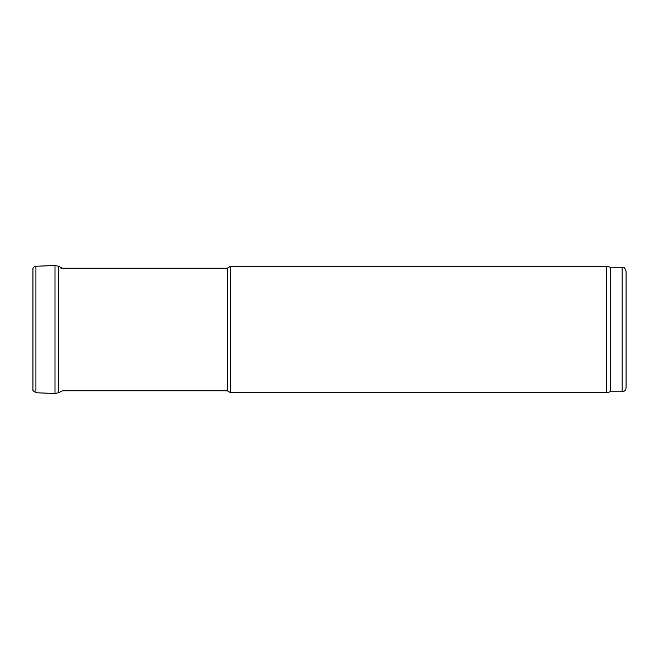 <?xml version="1.0" encoding="UTF-8"?>
<svg xmlns="http://www.w3.org/2000/svg" width="659" height="659" viewBox="0 0 659 659"><rect width="100%" height="100%" fill="white"/><g stroke="black" fill="none" stroke-linecap="round" stroke-linejoin="round"><path stroke-width="0.99" d="M622.096 391.776L622.096 267.224C623.299 268.073 624.024 265.602 626.05 271.178L626.05 387.822C625.819 390.227 624.501 391.545 622.096 391.776L610.234 391.776L606.544 392.764L606.544 266.236L230.65 266.236L230.65 392.764L227.223 390.787L62.621 390.787L58.321 392.789L58.321 266.211L54.985 265.544L54.985 393.456L58.321 392.789M610.234 391.776L610.234 267.224L606.544 266.236M227.223 390.787L227.223 268.213L60.949 268.213M606.544 392.764L230.65 392.764M32.95 268.427L34.202 266.788L32.95 268.427L32.95 390.573L35.916 392.764L54.985 393.456M34.202 266.788L35.916 266.236L35.916 392.764M622.096 267.224L610.234 267.224M227.223 268.213L230.65 266.236M54.985 265.544L35.916 266.236M62.621 268.213L58.321 266.211"/></g></svg>
